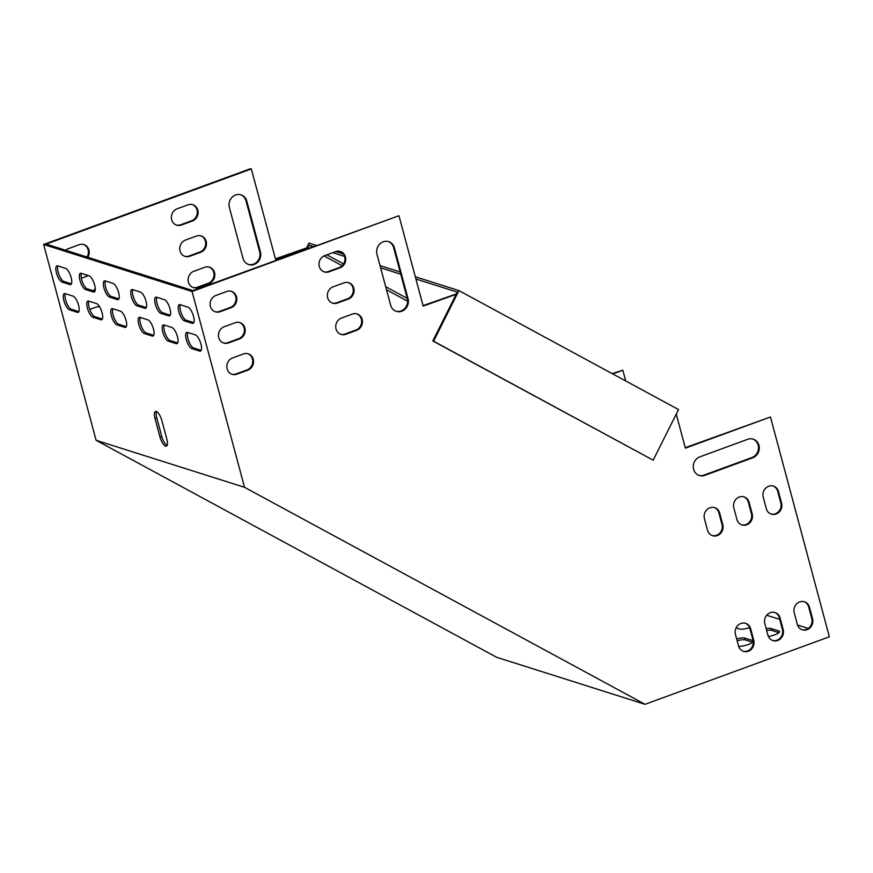 <?xml version="1.0" encoding="UTF-8"?>
<svg xmlns="http://www.w3.org/2000/svg" width="873" height="873" viewBox="0 0 873 873"><rect width="100%" height="100%" fill="white"/><g stroke="black" fill="none" stroke-linecap="round" stroke-linejoin="round"><path stroke-width="1.31" d="M93.171 290.742A8.632 7.846 107.6 0 0 95.244 288.505M87.027 257.033A8.632 7.846 107.6 0 0 83.492 244.484M43.65 244.484L192.06 291.506L244.516 487.309L645.038 704.315L496.628 657.282L96.106 440.287L43.65 244.484L250.551 168.685L251.337 168.936L275.541 259.325L308.213 247.354L309.391 247.987M275.421 258.834L308.213 247.354M612.137 373.6L622.842 370.217L625.723 380.966M248.347 264.443A9.865 8.97 107.6 0 0 257.295 261.507A9.865 8.97 107.6 0 0 259.641 251.73L246.011 200.834A9.865 8.97 107.6 0 0 240.664 194.755M176.291 225.016A8.632 7.846 107.6 0 0 180.667 224.776L191.558 220.782A8.632 7.846 107.6 0 0 197.309 212.685A8.632 7.846 107.6 0 0 192.387 204.588M184.661 256.247A8.632 7.846 107.6 0 0 189.037 256.007L199.928 252.013A8.632 7.846 107.6 0 0 205.668 243.916A8.632 7.846 107.6 0 0 200.757 235.819M193.02 287.479A8.632 7.846 107.6 0 0 197.407 287.239L208.298 283.245A8.632 7.846 107.6 0 0 214.038 275.159A8.632 7.846 107.6 0 0 209.127 267.051M89.744 309.424L95.844 307.198A8.632 7.846 -72.4 0 1 99.609 306.816M81.353 278.203L87.475 275.955A8.632 7.846 -72.4 0 1 88.566 275.65M95.244 289.792A8.632 7.846 -72.4 0 1 93.946 290.982M65.639 250.256A8.632 7.846 -72.4 0 1 68.225 248.718L79.116 244.724A8.632 7.846 -72.4 0 1 83.884 244.593A8.632 7.846 -72.4 0 1 87.813 257.284M612.726 373.928L622.842 370.217M324.014 255.909L342.107 265.719M386.51 289.771L407.615 301.207M192.06 291.506L398.961 215.718L193.02 290.622L46.171 244.091L251.337 168.936M243 258.364L229.37 207.468A9.865 8.97 -72.4 0 1 231.869 197.538A9.865 8.97 -72.4 0 1 241.057 194.865A9.865 8.97 -72.4 0 1 246.786 201.085L260.427 251.981A9.865 8.97 -72.4 0 1 257.928 261.911A9.865 8.97 -72.4 0 1 248.729 264.584A9.865 8.97 -72.4 0 1 243 258.364M192.344 221.033L181.453 225.016A8.632 7.846 -72.4 0 1 176.673 225.147A8.632 7.846 -72.4 0 1 171.359 217.137A8.632 7.846 -72.4 0 1 177.121 208.822L188.001 204.839A8.632 7.846 -72.4 0 1 192.78 204.697A8.632 7.846 -72.4 0 1 198.095 212.706A8.632 7.846 -72.4 0 1 192.344 221.033L191.558 220.782M200.714 252.264L189.823 256.247A8.632 7.846 -72.4 0 1 185.043 256.389A8.632 7.846 -72.4 0 1 179.729 248.379A8.632 7.846 -72.4 0 1 185.48 240.053L196.37 236.07A8.632 7.846 -72.4 0 1 201.15 235.939A8.632 7.846 -72.4 0 1 206.464 243.949A8.632 7.846 -72.4 0 1 200.714 252.264L199.928 252.013M209.084 283.496L198.193 287.49A8.632 7.846 -72.4 0 1 193.413 287.621A8.632 7.846 -72.4 0 1 188.099 279.611A8.632 7.846 -72.4 0 1 193.85 271.296L204.74 267.302A8.632 7.846 -72.4 0 1 209.52 267.171A8.632 7.846 -72.4 0 1 214.834 275.181A8.632 7.846 -72.4 0 1 209.084 283.496L208.298 283.245M232.578 357.963A8.632 7.846 107.6 0 0 226.827 366.289A8.632 7.846 107.6 0 0 232.142 374.299A8.632 7.846 107.6 0 0 236.921 374.157L247.812 370.174A8.632 7.846 107.6 0 0 253.563 361.848A8.632 7.846 107.6 0 0 248.248 353.838A8.632 7.846 107.6 0 0 243.469 353.98L232.578 357.963M224.219 326.731A8.632 7.846 107.6 0 0 218.457 335.046A8.632 7.846 107.6 0 0 223.772 343.056A8.632 7.846 107.6 0 0 228.551 342.925L239.442 338.942A8.632 7.846 107.6 0 0 245.193 330.616A8.632 7.846 107.6 0 0 239.879 322.606A8.632 7.846 107.6 0 0 235.099 322.737L224.219 326.731M215.849 295.5A8.632 7.846 107.6 0 0 210.098 303.815A8.632 7.846 107.6 0 0 215.413 311.825A8.632 7.846 107.6 0 0 220.182 311.694L231.072 307.7A8.632 7.846 107.6 0 0 236.823 299.384A8.632 7.846 107.6 0 0 231.52 291.375A8.632 7.846 107.6 0 0 226.74 291.506L215.849 295.5M719.679 513.095L722.779 524.662A8.632 7.846 -72.4 0 1 720.596 533.359A8.632 7.846 -72.4 0 1 712.554 535.684A8.632 7.846 -72.4 0 1 707.534 530.249L704.435 518.682A8.632 7.846 -72.4 0 1 706.617 509.985A8.632 7.846 -72.4 0 1 714.671 507.66A8.632 7.846 -72.4 0 1 719.679 513.095L718.894 512.844L721.993 524.411A8.632 7.846 -72.4 0 1 719.963 532.945A8.632 7.846 -72.4 0 1 712.161 535.553M750.671 628.778L753.77 640.346A8.632 7.846 -72.4 0 1 751.588 649.032A8.632 7.846 -72.4 0 1 743.534 651.367A8.632 7.846 -72.4 0 1 738.525 645.933L735.426 634.365A8.632 7.846 -72.4 0 1 737.609 625.668A8.632 7.846 -72.4 0 1 745.651 623.344A8.632 7.846 -72.4 0 1 750.671 628.778L749.885 628.527L752.984 640.095A8.632 7.846 -72.4 0 1 750.955 648.628A8.632 7.846 -72.4 0 1 743.152 651.236M749.089 502.324L752.188 513.891A8.632 7.846 -72.4 0 1 749.994 522.589A8.632 7.846 -72.4 0 1 741.952 524.913A8.632 7.846 -72.4 0 1 736.932 519.479L733.833 507.911A8.632 7.846 -72.4 0 1 736.026 499.214A8.632 7.846 -72.4 0 1 744.069 496.89A8.632 7.846 -72.4 0 1 749.089 502.324L748.303 502.073L751.402 513.64A8.632 7.846 -72.4 0 1 749.361 522.174A8.632 7.846 -72.4 0 1 741.559 524.782M780.069 618.008L783.168 629.575A8.632 7.846 -72.4 0 1 780.986 638.261A8.632 7.846 -72.4 0 1 772.943 640.596A8.632 7.846 -72.4 0 1 767.924 635.162L764.824 623.595A8.632 7.846 -72.4 0 1 767.007 614.898A8.632 7.846 -72.4 0 1 775.06 612.573A8.632 7.846 -72.4 0 1 780.069 618.008L779.294 617.757L782.394 629.324A8.632 7.846 -72.4 0 1 780.353 637.857A8.632 7.846 -72.4 0 1 772.55 640.466M778.487 491.554L781.586 503.121A8.632 7.846 -72.4 0 1 779.403 511.818A8.632 7.846 -72.4 0 1 771.35 514.142A8.632 7.846 -72.4 0 1 766.341 508.708L763.242 497.141A8.632 7.846 -72.4 0 1 765.425 488.444A8.632 7.846 -72.4 0 1 773.467 486.119A8.632 7.846 -72.4 0 1 778.487 491.554L777.701 491.303L780.8 502.87A8.632 7.846 -72.4 0 1 778.771 511.403A8.632 7.846 -72.4 0 1 770.968 514.011M699.83 456.852L747.746 439.294A9.865 8.97 -72.4 0 1 753.203 439.141A9.865 8.97 -72.4 0 1 759.281 448.296A9.865 8.97 -72.4 0 1 752.701 457.812L704.795 475.359A9.865 8.97 -72.4 0 1 699.328 475.512A9.865 8.97 -72.4 0 1 693.26 466.357A9.865 8.97 -72.4 0 1 699.83 456.852M809.478 607.237L812.577 618.804A8.632 7.846 -72.4 0 1 810.384 627.491A8.632 7.846 -72.4 0 1 802.342 629.826A8.632 7.846 -72.4 0 1 797.333 624.391L794.234 612.824A8.632 7.846 -72.4 0 1 796.416 604.127A8.632 7.846 -72.4 0 1 804.459 601.792A8.632 7.846 -72.4 0 1 809.478 607.237L808.693 606.986L811.792 618.553A8.632 7.846 -72.4 0 1 809.751 627.087A8.632 7.846 -72.4 0 1 801.949 629.695M645.038 704.315L829.35 636.799L770.466 416.999L685.25 447.685M676.259 414.097L685.381 448.165L770.466 416.999M398.961 215.718L423.176 306.107L456.175 294.31M394.421 247.867A9.865 8.97 107.6 0 0 388.681 241.646A9.865 8.97 107.6 0 0 379.493 244.32A9.865 8.97 107.6 0 0 376.994 254.25L390.624 305.146A9.865 8.97 107.6 0 0 396.364 311.366A9.865 8.97 107.6 0 0 405.552 308.693A9.865 8.97 107.6 0 0 408.051 298.762L394.421 247.867L393.636 247.616A9.865 8.97 107.6 0 0 388.289 241.537M324.745 255.603A8.632 7.846 107.6 0 0 318.994 263.919A8.632 7.846 107.6 0 0 324.298 271.929A8.632 7.846 107.6 0 0 329.077 271.798L339.968 267.815A8.632 7.846 107.6 0 0 345.719 259.488A8.632 7.846 107.6 0 0 340.405 251.479A8.632 7.846 107.6 0 0 335.636 251.62L324.745 255.603M333.104 286.835A8.632 7.846 107.6 0 0 327.353 295.161A8.632 7.846 107.6 0 0 332.668 303.171A8.632 7.846 107.6 0 0 337.447 303.029L348.338 299.046A8.632 7.846 107.6 0 0 354.089 290.731A8.632 7.846 107.6 0 0 348.774 282.721A8.632 7.846 107.6 0 0 343.995 282.852L333.104 286.835M341.474 318.078A8.632 7.846 107.6 0 0 335.723 326.393A8.632 7.846 107.6 0 0 341.037 334.403A8.632 7.846 107.6 0 0 345.817 334.272L356.708 330.278A8.632 7.846 107.6 0 0 362.459 321.962A8.632 7.846 107.6 0 0 357.144 313.953A8.632 7.846 107.6 0 0 352.365 314.084L341.474 318.078M231.76 374.157A8.632 7.846 107.6 0 0 236.136 373.917L247.026 369.923A8.632 7.846 107.6 0 0 252.766 361.826A8.632 7.846 107.6 0 0 247.856 353.729M223.39 342.925A8.632 7.846 107.6 0 0 227.766 342.674L238.656 338.691A8.632 7.846 107.6 0 0 244.407 330.594A8.632 7.846 107.6 0 0 239.486 322.497M215.02 311.694A8.632 7.846 107.6 0 0 219.407 311.443L230.297 307.46A8.632 7.846 107.6 0 0 236.037 299.363A8.632 7.846 107.6 0 0 231.116 291.266M714.278 507.54A8.632 7.846 -72.4 0 1 718.894 512.844M745.258 623.224A8.632 7.846 -72.4 0 1 749.885 628.527M743.676 496.77A8.632 7.846 -72.4 0 1 748.303 502.073M774.667 612.453A8.632 7.846 -72.4 0 1 779.294 617.757M773.074 485.999A8.632 7.846 -72.4 0 1 777.701 491.303M752.81 439.032A9.865 8.97 -72.4 0 1 758.484 448.275A9.865 8.97 -72.4 0 1 751.926 457.561L704.009 475.108A9.865 8.97 -72.4 0 1 698.946 475.381M804.066 601.683A8.632 7.846 -72.4 0 1 808.693 606.986M423.045 305.615L455.837 294.136M395.971 311.224A9.865 8.97 107.6 0 0 404.919 308.289A9.865 8.97 107.6 0 0 407.265 298.511L393.636 247.616M323.916 271.798A8.632 7.846 107.6 0 0 328.303 271.558L339.182 267.564A8.632 7.846 107.6 0 0 344.933 259.467A8.632 7.846 107.6 0 0 340.012 251.369M332.286 303.029A8.632 7.846 107.6 0 0 336.662 302.789L347.552 298.795A8.632 7.846 107.6 0 0 353.292 290.698A8.632 7.846 107.6 0 0 348.382 282.601M340.645 334.261A8.632 7.846 107.6 0 0 345.031 334.021L355.922 330.027A8.632 7.846 107.6 0 0 361.662 321.941A8.632 7.846 107.6 0 0 356.751 313.833M112.628 308.682A8.632 2.935 -110.1 0 0 111.831 308.671A8.632 2.935 -110.1 0 0 111.679 316.746A8.632 2.935 -110.1 0 0 116.971 324.876L124.795 327.364A8.632 2.935 -110.1 0 0 125.603 327.364A8.632 2.935 -110.1 0 0 125.745 319.3A8.632 2.935 -110.1 0 0 120.463 311.159L112.628 308.682M105.197 280.92A8.632 2.935 -110.1 0 0 104.389 280.91A8.632 2.935 -110.1 0 0 104.236 288.974A8.632 2.935 -110.1 0 0 109.529 297.115L117.364 299.592A8.632 2.935 -110.1 0 0 118.161 299.603A8.632 2.935 -110.1 0 0 118.313 291.538A8.632 2.935 -110.1 0 0 113.021 283.398L105.197 280.92M93.378 291.997A8.632 2.935 -110.1 0 0 94.175 292.008A8.632 2.935 -110.1 0 0 94.328 283.932A8.632 2.935 -110.1 0 0 89.035 275.803L81.211 273.314A8.632 2.935 -110.1 0 0 80.403 273.304A8.632 2.935 -110.1 0 0 80.261 281.379A8.632 2.935 -110.1 0 0 85.543 289.509L93.378 291.997L94.786 291.484M100.81 319.758A8.632 2.935 -110.1 0 0 101.617 319.769A8.632 2.935 -110.1 0 0 101.77 311.694A8.632 2.935 -110.1 0 0 96.477 303.564L88.642 301.087A8.632 2.935 -110.1 0 0 87.846 301.076A8.632 2.935 -110.1 0 0 87.693 309.14A8.632 2.935 -110.1 0 0 92.985 317.281L100.81 319.758L102.217 319.245M187.52 332.417A8.632 2.935 -110.1 0 0 186.713 332.406A8.632 2.935 -110.1 0 0 186.571 340.47A8.632 2.935 -110.1 0 0 191.853 348.611L199.688 351.088A8.632 2.935 -110.1 0 0 200.484 351.099A8.632 2.935 -110.1 0 0 200.637 343.034A8.632 2.935 -110.1 0 0 195.345 334.894L187.52 332.417M77.315 312.316A8.632 2.935 -110.1 0 0 78.123 312.327A8.632 2.935 -110.1 0 0 78.275 304.251A8.632 2.935 -110.1 0 0 72.983 296.122L65.148 293.634A8.632 2.935 -110.1 0 0 64.351 293.623A8.632 2.935 -110.1 0 0 64.198 301.698A8.632 2.935 -110.1 0 0 69.491 309.828L77.315 312.316L78.723 311.803M244.516 487.309L96.106 440.287M69.884 284.554A8.632 2.935 -110.1 0 0 70.68 284.565A8.632 2.935 -110.1 0 0 70.833 276.49A8.632 2.935 -110.1 0 0 65.54 268.36L57.716 265.872A8.632 2.935 -110.1 0 0 56.909 265.861A8.632 2.935 -110.1 0 0 56.767 273.936A8.632 2.935 -110.1 0 0 62.048 282.066L69.884 284.554L71.291 284.031M180.078 304.655A8.632 2.935 -110.1 0 0 179.281 304.644A8.632 2.935 -110.1 0 0 179.129 312.709A8.632 2.935 -110.1 0 0 184.421 320.849L192.256 323.326A8.632 2.935 -110.1 0 0 193.053 323.337A8.632 2.935 -110.1 0 0 193.206 315.273A8.632 2.935 -110.1 0 0 187.913 307.132L180.078 304.655M161.876 420.622A8.632 2.935 -110.1 0 0 155.481 411.434A8.632 2.935 -110.1 0 0 155.023 418.451L159.977 436.958A8.632 2.935 -110.1 0 0 166.383 446.158A8.632 2.935 -110.1 0 0 166.83 439.13L161.876 420.622M164.026 324.974A8.632 2.935 -110.1 0 0 163.218 324.963A8.632 2.935 -110.1 0 0 163.076 333.028A8.632 2.935 -110.1 0 0 168.358 341.168L176.193 343.646A8.632 2.935 -110.1 0 0 176.99 343.656A8.632 2.935 -110.1 0 0 177.143 335.581A8.632 2.935 -110.1 0 0 171.85 327.451L164.026 324.974M156.583 297.202A8.632 2.935 -110.1 0 0 155.787 297.191A8.632 2.935 -110.1 0 0 155.634 305.266A8.632 2.935 -110.1 0 0 160.927 313.396L168.762 315.884A8.632 2.935 -110.1 0 0 169.558 315.895A8.632 2.935 -110.1 0 0 169.711 307.82A8.632 2.935 -110.1 0 0 164.419 299.69L156.583 297.202M132.598 289.607A8.632 2.935 -110.1 0 0 131.801 289.596A8.632 2.935 -110.1 0 0 131.648 297.66A8.632 2.935 -110.1 0 0 136.941 305.801L144.776 308.278A8.632 2.935 -110.1 0 0 145.573 308.289A8.632 2.935 -110.1 0 0 145.726 300.225A8.632 2.935 -110.1 0 0 140.433 292.084L132.598 289.607M140.04 317.368A8.632 2.935 -110.1 0 0 139.244 317.357A8.632 2.935 -110.1 0 0 139.091 325.433A8.632 2.935 -110.1 0 0 144.383 333.562L152.208 336.05A8.632 2.935 -110.1 0 0 153.015 336.05A8.632 2.935 -110.1 0 0 153.157 327.986A8.632 2.935 -110.1 0 0 147.875 319.845L140.04 317.368M112.857 308.758A8.632 2.935 -110.1 0 0 113.872 317.401A8.632 2.935 -110.1 0 0 118.706 324.243L126.312 326.644M105.415 280.986A8.632 2.935 -110.1 0 0 106.43 289.629A8.632 2.935 -110.1 0 0 111.275 296.471L118.881 298.882M81.44 273.391A8.632 2.935 -110.1 0 0 82.444 282.034A8.632 2.935 -110.1 0 0 87.289 288.876L94.895 291.287M88.871 301.152A8.632 2.935 -110.1 0 0 89.886 309.795A8.632 2.935 -110.1 0 0 94.721 316.637L102.327 319.049M187.75 332.482A8.632 2.935 -110.1 0 0 188.754 341.125A8.632 2.935 -110.1 0 0 193.599 347.967L201.205 350.379M65.377 293.71A8.632 2.935 -110.1 0 0 66.392 302.353A8.632 2.935 -110.1 0 0 71.226 309.195L78.832 311.606M57.945 265.949A8.632 2.935 -110.1 0 0 58.949 274.591A8.632 2.935 -110.1 0 0 63.794 281.433L71.4 283.845M180.307 304.721A8.632 2.935 -110.1 0 0 181.322 313.363A8.632 2.935 -110.1 0 0 186.167 320.205L193.762 322.617M156.507 411.521A8.632 2.935 -110.1 0 0 156.769 417.807L161.723 436.325A8.632 2.935 -110.1 0 0 167.092 445.416M164.255 325.04A8.632 2.935 -110.1 0 0 165.259 333.682A8.632 2.935 -110.1 0 0 170.104 340.525L177.71 342.936M156.813 297.278A8.632 2.935 -110.1 0 0 157.827 305.921A8.632 2.935 -110.1 0 0 162.662 312.763L170.268 315.175M132.827 289.672A8.632 2.935 -110.1 0 0 133.842 298.315A8.632 2.935 -110.1 0 0 138.687 305.157L146.282 307.569M140.269 317.445A8.632 2.935 -110.1 0 0 141.284 326.076A8.632 2.935 -110.1 0 0 146.118 332.929L153.724 335.33M736.103 627.873L739.606 628.975A8.632 2.062 -15 0 0 749.601 627.643M768.415 636.504A8.632 2.062 -15 0 0 779.545 631.55A8.632 2.062 -15 0 0 778.836 630.993L771.001 628.516A8.632 2.062 -15 0 0 766.167 628.593M753.137 640.771A8.632 2.062 -15 0 0 752.701 640.564L744.865 638.087A8.632 2.062 -15 0 0 736.637 638.905M738.645 646.347A8.632 2.062 -15 0 0 747.113 644.918A8.632 2.062 -15 0 0 753.268 641.731M766.701 615.247L779.72 619.372M797.518 625.013L808.267 628.418M778.88 632.707L771.492 630.361A8.632 2.062 -15 0 0 766.658 630.437M752.744 642.277L745.356 639.942A8.632 2.062 -15 0 0 737.139 640.749M458.936 290.6L433.597 341.201L653.179 460.18L678.528 409.568L458.936 290.6L415.319 276.774M400.161 271.972L380.039 265.599M343.373 253.978L335.767 251.566M316.386 245.433L308.966 243.076L306.838 247.321M307.798 247.223L308.867 245.084L312.272 246.928M433.597 341.201L432.812 340.961L457.277 292.117L415.908 279.011M400.751 274.198L380.628 267.825M344.562 256.4L332.777 252.657M313.396 246.524L308.867 245.084M326.851 254.829L343.569 263.886M385.691 286.704L407.233 298.38M653.179 460.18L432.812 340.961M745.356 639.942L744.865 638.087M753.072 641.971L752.701 640.564M771.492 630.361L771.001 628.516M779.207 632.39L778.836 630.993M812.577 618.804L811.792 618.553M704.795 475.359L704.009 475.108M752.701 457.812L751.926 457.561M781.586 503.121L780.8 502.87M783.168 629.575L782.394 629.324M752.188 513.891L751.402 513.64M753.77 640.346L752.984 640.095M722.779 524.662L721.993 524.411M62.048 282.066L63.794 281.433M69.491 309.828L71.226 309.195M184.421 320.849L186.167 320.205M192.256 323.326L193.653 322.814M191.853 348.611L193.599 347.967M199.688 351.088L201.096 350.575M155.023 418.451L156.769 417.807M159.977 436.958L161.723 436.325M92.985 317.281L94.721 316.637M168.358 341.168L170.104 340.525M176.193 343.646L177.601 343.133M85.543 289.509L87.289 288.876M160.927 313.396L162.662 312.763M168.762 315.884L170.159 315.371M109.529 297.115L111.275 296.471M117.364 299.592L118.772 299.079M136.941 305.801L138.687 305.157M144.776 308.278L146.173 307.765M116.971 324.876L118.706 324.243M124.795 327.364L126.203 326.84M144.383 333.562L146.118 332.929M152.208 336.05L153.615 335.527M408.051 298.762L407.265 298.511M246.786 201.085L246.011 200.834M260.427 251.981L259.641 251.73M231.072 307.7L230.297 307.46M220.182 311.694L219.407 311.443M339.968 267.815L339.182 267.564M329.077 271.798L328.303 271.558M181.453 225.016L180.667 224.776M239.442 338.942L238.656 338.691M228.551 342.925L227.766 342.674M348.338 299.046L347.552 298.795M337.447 303.029L336.662 302.789M189.823 256.247L189.037 256.007M247.812 370.174L247.026 369.923M236.921 374.157L236.136 373.917M356.708 330.278L355.922 330.027M345.817 334.272L345.031 334.021M198.193 287.49L197.407 287.239"/></g></svg>

